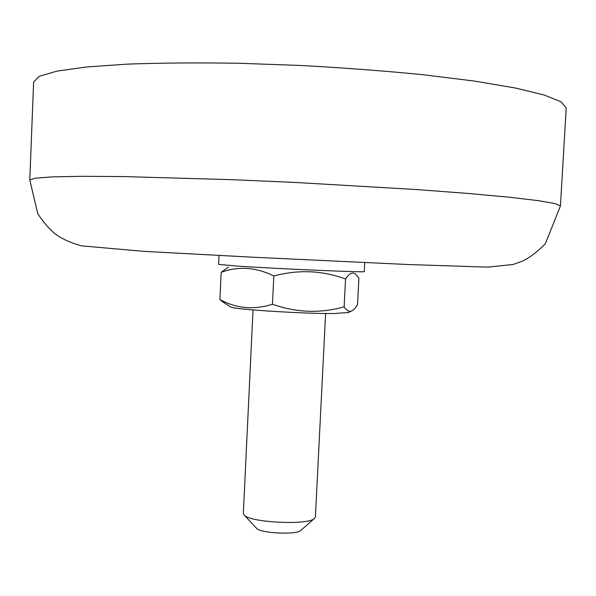 <?xml version="1.0" encoding="UTF-8"?>
<svg xmlns="http://www.w3.org/2000/svg" width="596" height="596" viewBox="0 0 596 596"><rect width="100%" height="100%" fill="white"/><g stroke="black" fill="none" stroke-linecap="round" stroke-linejoin="round"><path stroke-width="0.89" d="M33.622 81.965L39.403 76.251L56.888 71.147L86.487 66.983L127.775 64.107C160.682 62.908 197.514 62.617 238.296 63.251L301.353 65.493C344.115 67.847 384.711 70.924 423.138 74.731L474.237 81.049L515.048 87.947L544.103 94.973L561.007 101.76L566.2 108.01L560.434 205.97L555.04 203.564L537.979 200.606L508.835 197.179L468.016 193.439L416.999 189.58L295.631 182.473L232.872 179.709L122.999 176.565L82.017 176.304L52.672 176.87L35.41 178.152L29.8 180.014L33.622 81.965M253.009 309.927L243.332 513.484L244.338 515.272C250.789 522.565 307.082 525.322 314.211 518.691L315.388 517.008L325.617 313.481M256.362 528.071L256.764 528.503C261.048 533.264 295.817 534.962 300.548 530.649L300.995 530.254M219.052 255.475L218.643 264.453L239.711 266.248C282.169 269.034 368.328 272.677 364.26 271.575L364.722 262.598M348.585 312.475L333.82 313.533C303.52 313.787 235.442 309.503 230.95 307.134L230.25 306.687M224.841 303.222L219.902 299.542C236.411 308.564 253.933 310.129 272.461 304.236C296.354 312.706 320.246 313.57 344.13 306.821C346.358 310.27 348.667 311.73 351.066 311.209C353.242 310.449 355.402 308.244 357.54 304.593L358.896 278.213L355.954 274.376C352.787 271.62 349.316 273.177 345.546 279.025C322.399 270.413 298.492 269.399 273.825 275.985C255.975 267.187 238.415 265.972 221.161 272.335L228.372 267.15M344.13 306.821L345.546 279.025M272.461 304.236L273.825 275.985M219.902 299.542L221.161 272.335M29.8 180.014L37.779 213.666C43.739 222.844 49.93 229.877 56.352 234.779C62.647 239.22 71.013 242.907 81.443 245.85L143.189 251.311L251.728 257.152L408.029 264.52L487.67 267.135L513.044 264.482L521.984 261.309C529.062 258.128 536.847 252.279 545.34 243.771L560.434 205.97M300.548 530.649L314.211 518.691M256.764 528.503L244.338 515.272M347.84 312.855L351.066 311.209M230.95 307.134L221.928 301.36"/></g></svg>
